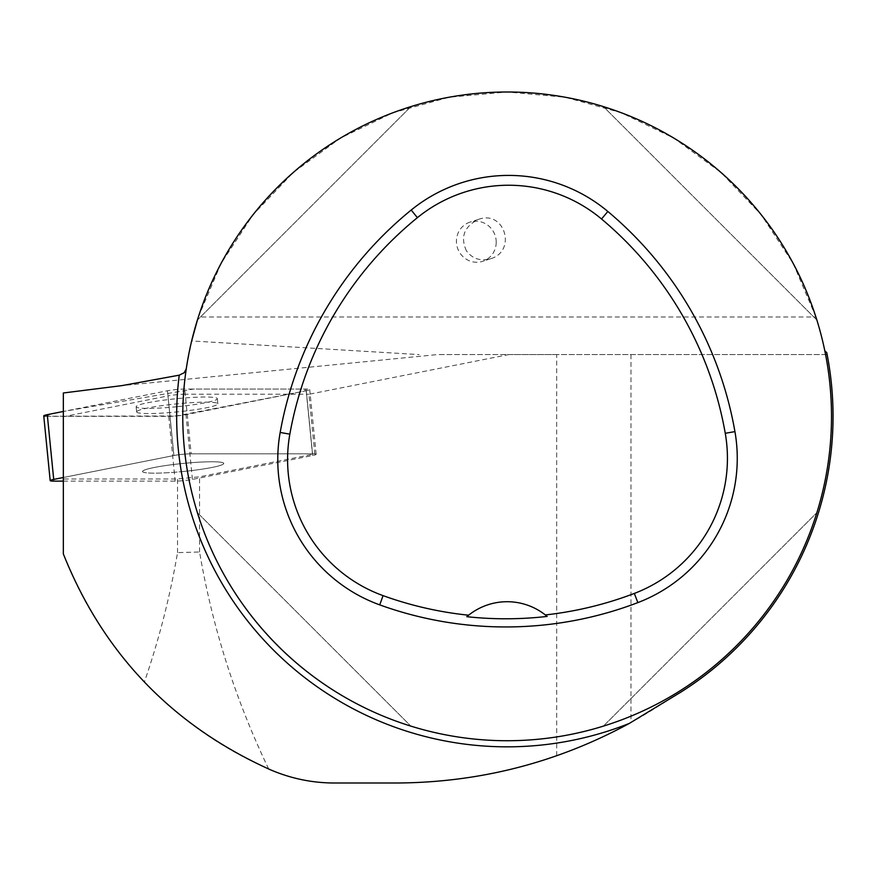 <?xml version="1.0" encoding="UTF-8"?>
<svg xmlns="http://www.w3.org/2000/svg" width="875" height="875" viewBox="0 0 875 875"><rect width="100%" height="100%" fill="white"/><g stroke="black" fill="none" stroke-linecap="round" stroke-linejoin="round"><path stroke-width="0.66" stroke-dasharray="4.38 3.28" d="M183.367 471.483A40.808 4.014 -5.7 0 1 142.559 471.505A40.808 4.014 -5.7 0 1 182.766 463.466A40.808 4.014 -5.7 0 1 223.77 463.433A40.808 4.014 -5.7 0 1 183.367 471.483M63.339 481.119L175.175 481.119A12.261 1.203 174.3 0 0 192.423 479.412L312.616 455.525A12.261 1.203 174.3 0 0 316.148 454.311A12.261 1.203 174.3 0 0 312.528 453.819L191.166 453.819A12.261 1.203 174.3 0 0 173.906 455.525L63.339 477.498L63.339 478.986L177.537 478.986L199.566 476.809L314.803 453.895L308.886 394.297L508.714 354.583L437.358 354.583L121.877 385.623M44.702 416.238L176.422 415.953L304.872 391.027L305.036 389.058L193.495 389.058L63.339 411.469L167.475 390.764A12.261 1.203 -5.7 0 1 184.723 389.058L306.097 389.058A12.261 1.203 -5.7 0 1 309.717 389.561A12.261 1.203 -5.7 0 1 306.184 390.764L185.992 414.663A12.261 1.203 -5.7 0 1 168.733 416.369L47.37 416.369A12.261 1.203 -5.7 0 1 43.75 415.866M176.925 406.733A40.808 4.014 -5.7 0 1 136.128 406.744A40.808 4.014 -5.7 0 1 176.334 398.716A40.808 4.014 -5.7 0 1 217.339 398.683A40.808 4.014 -5.7 0 1 176.925 406.733M556.686 755.748L556.686 354.583L827.138 354.583A325.916 325.916 0 0 1 680.214 692.519L654.041 708.925A485.22 485.22 0 0 1 630.962 722.52C603.389 737.231 578.637 748.311 556.686 755.748C504.766 773.817 451.325 782.895 396.353 783.005L334.567 783.005C312.255 782.939 290.839 778.52 270.331 769.737L268.713 769.038C221.298 748.18 179.845 719.195 144.353 682.073C108.894 644.7 81.889 601.989 63.339 553.919L63.339 478.986M308.886 394.297A12.261 1.203 174.3 0 0 306.611 394.209L312.528 453.819A12.261 1.203 -5.7 0 1 314.803 453.895M185.238 394.209A12.261 1.203 174.3 0 0 167.978 395.916L173.906 455.525A12.261 1.203 -5.7 0 1 191.166 453.819L185.238 394.209L306.611 394.209M63.339 392.984L63.339 416.719L167.978 395.916M556.686 354.583L508.714 354.583M827.138 354.583L437.358 354.583M142.559 471.483A40.808 4.014 174.3 0 0 142.559 471.505A40.808 4.014 174.3 0 0 183.564 471.461A40.808 4.014 174.3 0 0 223.77 463.433A40.808 4.014 174.3 0 0 182.864 463.455A40.808 4.014 174.3 0 0 142.559 471.483M167.475 390.764L173.906 455.525L63.339 477.498L63.339 416.719M306.097 389.058L312.528 453.819L191.166 453.819L184.723 389.058M268.713 769.038C235.517 699.923 212.461 627.572 199.566 551.994L177.537 552.628C170.012 596.684 158.955 639.833 144.353 682.073M177.537 552.628L177.537 478.986M199.566 551.994L199.566 476.809M815.905 316.98L793.133 263.331L761.141 214.627L720.934 172.43L673.838 138.108L621.348 112.766L565.184 97.234L507.139 91.995L449.094 97.234L392.919 112.766L340.441 138.108L293.333 172.43L253.137 214.627L221.134 263.331L198.363 316.98L815.905 316.98C820.498 332.194 823.473 343.459 824.808 350.777A324.373 324.373 0 0 1 540.105 739.058A324.373 324.373 0 0 1 186.277 368.769L191.658 340.955L419.114 354.583M197.619 319.342L198.363 316.98M816.889 320.086C786.198 219.636 703.861 137.309 603.411 106.608C703.861 137.309 786.198 219.636 816.889 320.086L603.411 106.608L816.889 320.086M197.378 512.641C228.08 613.091 310.406 695.417 410.867 726.119C310.406 695.417 228.08 613.091 197.378 512.641L410.867 726.119L197.378 512.641M410.867 106.608C310.406 137.309 228.08 219.636 197.378 320.086C228.08 219.636 310.406 137.309 410.867 106.608L197.378 320.086L410.867 106.608M603.411 726.119C703.861 695.417 786.198 613.091 816.889 512.641C786.198 613.091 703.861 695.417 603.411 726.119L816.889 512.641L603.411 726.119M547.138 616.416A61.786 61.786 0 0 0 468.606 615.202M466.397 250.786C460.141 236.863 464.231 226.373 478.658 219.319C504.722 209.792 517.103 251.18 490.47 258.792C480.375 261.428 472.347 258.759 466.397 250.786M136.642 411.873A40.808 4.014 174.3 0 0 136.642 411.895A40.808 4.014 174.3 0 0 177.636 411.863A40.808 4.014 174.3 0 0 217.842 403.823A40.808 4.014 174.3 0 0 177.045 403.845A40.808 4.014 174.3 0 0 136.642 411.873M496.213 242.2A20.595 19.819 72 0 0 469.941 222.152A20.595 19.819 72 0 0 459.878 252.908A20.595 19.819 72 0 0 482.683 261.33A20.595 19.819 72 0 0 496.213 242.2M192.423 479.412L185.992 414.663M306.184 390.764L312.616 455.525M53.802 481.119L47.37 416.369M168.733 416.369L175.175 481.119M824.808 350.777A324.373 324.373 0 0 1 540.105 739.058A324.373 324.373 0 0 1 186.277 368.769M630.962 354.583L630.962 722.52M316.148 454.311L309.717 389.561M217.842 403.823L217.339 398.683M136.642 411.895L136.128 406.744M478.658 219.319L469.941 222.152M490.47 258.792L482.683 261.33"/><path stroke-width="1.31" d="M63.339 477.498L53.714 479.412A12.261 1.203 174.3 0 0 50.181 480.627A12.261 1.203 174.3 0 0 53.802 481.119L63.339 481.119M50.181 480.627L43.75 415.866A12.261 1.203 -5.7 0 1 47.283 414.663L63.339 411.469L50.334 414.05L44.702 416.238M629.322 723.417C556.883 762.738 479.227 782.6 396.353 783.005L334.567 783.005C312.32 782.994 290.916 778.564 270.331 769.737C172.178 725.495 103.184 653.548 63.339 553.919L63.339 392.984L121.877 385.623L179.233 375.178A330.477 330.477 0 0 0 629.322 723.417L680.214 692.519A325.916 325.916 0 0 0 826.755 352.636L827.138 354.583M182.766 416.369A324.373 324.373 0 0 1 669.32 135.45A324.373 324.373 0 0 1 669.32 697.277A324.373 324.373 0 0 1 182.766 416.369M191.658 340.955L197.619 319.342M280.175 432.447A370.705 370.705 0 0 1 411.195 210.044A154.459 154.459 0 0 1 607.841 211.466A370.705 370.705 0 0 1 734.934 431.605A154.459 154.459 0 0 1 637.842 602.613A370.705 370.705 0 0 1 379.728 604.877A154.459 154.459 0 0 1 280.175 432.447L289.844 434.175A360.883 360.883 0 0 1 417.397 217.667A144.627 144.627 0 0 1 601.53 219.002A360.883 360.883 0 0 1 725.255 433.3A144.627 144.627 0 0 1 634.342 593.425A360.883 360.883 0 0 1 545.333 614.939L547.138 616.416A362.545 362.545 0 0 1 466.812 616.689L468.606 615.202A360.883 360.883 0 0 1 383.064 595.634A144.627 144.627 0 0 1 289.844 434.175M466.812 616.689A61.786 61.786 0 0 1 545.333 614.939M186.277 368.769L184.198 372.717L179.233 375.178M826.755 352.636L824.808 350.777M47.283 414.663L53.714 479.412M417.397 217.667L411.195 210.044M601.53 219.002L607.841 211.466M725.255 433.3L734.934 431.605M634.342 593.425L637.842 602.613M383.064 595.634L379.728 604.877"/></g></svg>
